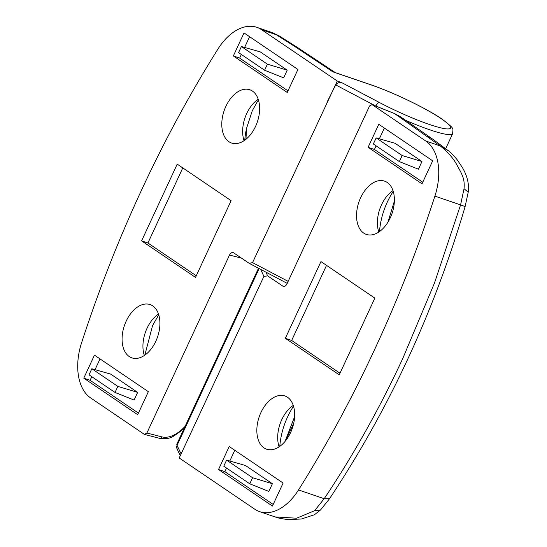 <?xml version="1.0" encoding="UTF-8"?>
<svg xmlns="http://www.w3.org/2000/svg" width="547" height="547" viewBox="0 0 547 547"><rect width="100%" height="100%" fill="white"/><g stroke="black" fill="none" stroke-linecap="round" stroke-linejoin="round"><path stroke-width="0.82" d="M144.415 434.393L146.883 433.039L229.501 255.052C230.725 252.844 232.092 252.092 233.617 252.803L249.179 263.326L252.55 262.615L337.267 81.011L261.671 29.764A51.192 31.863 108.9 0 0 256.858 27.35A51.192 31.863 108.9 0 0 217.945 49.045A853.163 531.014 108.9 0 0 141.441 190.315A853.163 531.014 108.9 0 0 81.565 342.853A51.192 31.863 -71.1 0 0 90.74 398.004L144.415 434.393L159.512 438.318C170.63 438.844 170.151 438.844 182.028 430.181L184.407 427.843M233.049 252.543L233.617 252.803M264.598 70.235L267.408 64.17L241.398 46.536L238.588 52.601L264.598 70.235L283.654 77.838L287.209 70.166L260.263 51.89L241.398 46.536M267.408 64.17L287.209 70.166M117.844 386.387L91.834 368.753L89.017 374.818L115.027 392.452L117.844 386.387L137.646 392.377L110.692 374.107L91.834 368.753M115.027 392.452L134.083 400.048L137.646 392.377M297.93 69.469L244.03 32.929L233.343 55.944L287.243 92.484L297.93 69.469M241.343 54.474L239.661 58.098L233.343 55.944M249.596 36.704L244.605 47.452M239.661 58.098L287.995 90.87M94.46 355.14L83.78 378.155L137.68 414.694L148.36 391.679L94.46 355.14M91.78 376.685L90.098 380.315L83.78 378.155M100.033 358.914L95.041 369.663M90.098 380.315L138.432 413.081M182.787 167.908L147.922 243.012L196.257 275.777M195.505 277.397L231.121 200.681L177.214 164.134L141.605 240.851L195.505 277.397M147.922 243.012L141.605 240.851M244.058 140.688A28.157 17.525 108.9 0 1 242.854 135.177A28.157 17.525 108.9 0 1 246.738 113.482A28.157 17.525 108.9 0 1 253.897 102.87A28.157 17.525 108.9 0 1 258.211 99.253M255.531 126.46A28.157 17.525 108.9 0 1 231.607 143.047A28.157 17.525 108.9 0 1 225.884 106.357A28.157 17.525 108.9 0 1 249.808 89.763A28.157 17.525 108.9 0 1 255.531 126.46M258.389 99.793L252.263 110.802L246.553 128.34L245.959 139.287M244.748 140.21A55.459 34.516 108.9 0 1 246.553 128.34M144.346 355.495A28.157 17.525 108.9 0 1 143.143 349.991A28.157 17.525 108.9 0 1 147.027 328.289A28.157 17.525 108.9 0 1 154.186 317.684A28.157 17.525 108.9 0 1 158.5 314.06M155.82 341.266A28.157 17.525 108.9 0 1 131.895 357.861A28.157 17.525 108.9 0 1 126.172 321.164A28.157 17.525 108.9 0 1 150.097 304.576A28.157 17.525 108.9 0 1 155.82 341.266M158.733 314.778L152.551 325.609L144.832 355.167M146.883 433.039L161.96 436.896C168.107 438.27 174.828 435.754 182.117 429.347L185.105 426.352M161.96 436.896A2.557 2.079 104.3 0 1 159.512 438.318M278.949 35.774L272.317 32.629L278.949 35.781M335.954 72.84L335.373 72.642M278.915 35.753L298.053 47.856A34.126 24.943 123 0 0 293.691 45.777L276.283 34.748L261.671 29.764M375.851 106.077L335.701 84.908C337.533 82.611 339.783 81.975 342.436 83.007L379.283 102.433A4.267 1.525 117.8 0 0 375.892 106.091M337.267 81.011L342.436 83.007M335.701 84.908L326.969 102.296M265.917 272.146L267.674 275.893L263.907 276.365L179.197 457.976L254.786 509.223A51.192 31.863 108.9 0 0 259.606 511.63A51.192 31.863 108.9 0 0 298.512 489.941A853.163 531.014 108.9 0 0 375.016 348.671A853.163 531.014 108.9 0 0 434.899 196.127A51.192 31.863 -71.1 0 0 425.716 140.976L371.837 104.477L394.1 113.352A2.557 0.985 111.7 0 1 394.223 113.427L372.049 104.593L369.581 105.94L286.963 283.927C285.739 286.143 284.365 286.888 282.847 286.177L283.572 286.471M283.196 286.368L267.674 275.893M226.588 460.109L223.771 466.174L249.781 483.808L252.598 477.743L226.588 460.109L245.446 465.463L272.399 483.733L252.598 477.743M249.781 483.808L268.837 491.404L272.399 483.733M373.341 143.964L399.351 161.597L402.168 155.533L376.158 137.899L373.341 143.964M376.158 137.899L395.016 143.252L421.963 161.522L402.168 155.533M399.351 161.597L418.407 169.194L421.963 161.522M218.533 469.511L272.433 506.057L283.12 483.042L229.214 446.496L218.533 469.511L224.851 471.671L273.185 504.437M234.786 450.27L229.795 461.018M226.533 468.047L224.851 471.671M421.997 183.84L432.684 160.825L378.784 124.285L368.097 147.3L421.997 183.84M376.104 145.83L374.415 149.461L368.097 147.3M384.35 128.06L379.358 138.808M374.415 149.461L422.749 182.226M326.525 265.363L291.66 340.46L339.995 373.232M320.952 261.582L285.343 338.306L339.243 374.845L374.859 298.129L320.952 261.582M291.66 340.46L285.343 338.306M279.1 446.851A28.157 17.525 108.9 0 1 277.903 441.347A28.157 17.525 108.9 0 1 281.78 419.652A28.157 17.525 108.9 0 1 288.939 409.04A28.157 17.525 108.9 0 1 293.254 405.416M260.933 412.527A28.157 17.525 108.9 0 1 284.857 395.932A28.157 17.525 108.9 0 1 290.573 432.622A28.157 17.525 108.9 0 1 266.649 449.217A28.157 17.525 108.9 0 1 260.933 412.527M294.614 416.684L285.042 441.443M279.79 446.379A55.459 34.516 108.9 0 1 287.633 416.814A55.459 34.516 108.9 0 1 293.513 406.216M378.811 232.044A28.157 17.525 108.9 0 1 377.608 226.54A28.157 17.525 108.9 0 1 381.491 204.838A28.157 17.525 108.9 0 1 388.65 194.233A28.157 17.525 108.9 0 1 392.965 190.609M360.637 197.72A28.157 17.525 108.9 0 1 384.562 181.125A28.157 17.525 108.9 0 1 390.284 217.815A28.157 17.525 108.9 0 1 366.36 234.41A28.157 17.525 108.9 0 1 360.637 197.72M394.36 201.166L387.912 222.239M379.502 231.572A55.459 34.516 108.9 0 1 387.338 202A55.459 34.516 108.9 0 1 393.218 191.409M393.963 113.325A2.557 0.985 111.7 0 1 394.1 113.352L399.987 116.449L394.223 113.427L398.052 116.026L402.954 118.467L399.987 116.449M464.047 206.575C466.106 207.005 464.943 206.445 460.581 204.899L464.041 188.722L468.218 192.188L465.08 206.704C433.874 312.474 388.685 409.826 329.499 498.755L320.549 509.961L314.443 514.741L301.322 519.021L288.563 519.527C282.737 519.007 278.238 518.139 275.073 516.915L296.556 518.221L314.573 510.72L324.193 498.714L329.506 498.741M320.549 509.961L314.573 510.72M464.041 188.722C464.82 179.819 462.871 175.553 457.709 166.445C454.16 159.28 448.369 152.449 440.328 145.967L448.595 150.938M425.716 140.976L440.328 145.967L398.052 116.026M298.512 489.941L324.193 498.714C352.678 456.335 380.254 407.241 402.9 358.189L434.455 283.107L460.581 204.899L434.899 196.127M252.55 262.615L288.146 281.377M241.439 258.102L229.501 255.052M182.117 429.347L182.028 430.181M379.283 102.433A55.459 7.275 24.9 0 0 429.45 124.484A55.459 7.275 24.9 0 0 441.326 118.72A55.459 7.275 24.9 0 0 371.057 84.894L332.932 71.869L293.691 45.777M298.053 47.856L334.244 71.876A34.126 26.331 124.1 0 0 329.335 69.435M371.057 84.894A4.267 2.653 -71.1 0 0 370.654 84.696L335.448 72.669M445.675 148.675L452.642 133.673A59.719 7.836 -155.1 0 1 429.915 129.844A59.719 7.836 -155.1 0 1 405.778 120.388M263.907 276.365L260.625 269.356M427.535 136.518A34.126 27.623 -54.6 0 1 433.06 139.389L448.014 150.48M180.284 455.726L177.071 448.861A4.267 4.178 -25.1 0 1 177.071 445.354L181.125 453.996M293.725 423.234L285.589 440.773M259.128 268.57L177.071 445.354A59.719 7.836 24.9 0 1 176.934 443.952L177.071 448.861M249.179 263.326L287.216 283.38M272.31 32.629L256.858 27.35M334.244 71.876L335.332 72.614M452.642 133.673C452.841 127.581 455.254 129.571 442.174 119.184C426.776 108.511 392.725 92.108 370.654 84.696M447.884 150.384C449.764 151.54 452.848 154.637 457.128 159.683L462.509 167.724C463.535 169.659 468.67 177.994 468.519 188.551L468.218 192.188M275.059 516.915L259.606 511.63M402.982 118.48L433.06 139.389M258.499 268.235L176.934 443.952"/></g></svg>
